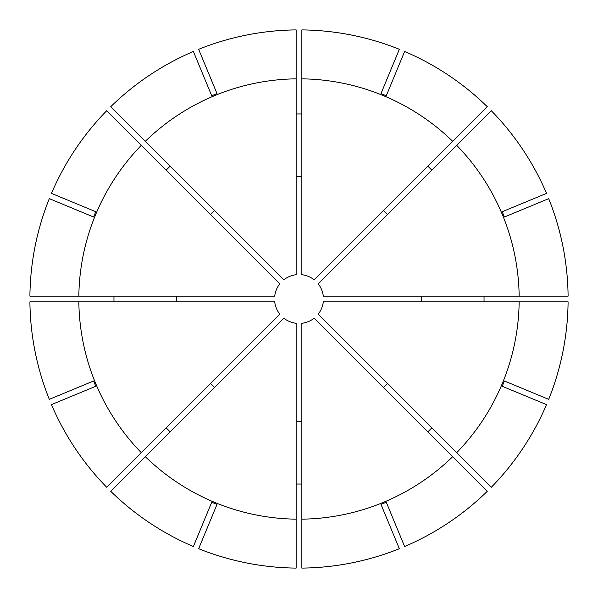 <?xml version="1.0" encoding="UTF-8"?>
<svg xmlns="http://www.w3.org/2000/svg" width="598" height="598" viewBox="0 0 598 598"><rect width="100%" height="100%" fill="white"/><g stroke="black" fill="none" stroke-linecap="round" stroke-linejoin="round"><path stroke-width="0.9" d="M421.291 301.855L421.291 296.145M166.139 170.176L170.176 166.139M113.964 301.855L113.964 296.145M170.176 431.861L166.139 427.824M301.855 484.036L296.145 484.036M484.036 296.145L484.036 301.855M431.861 427.824L427.824 431.861M296.145 113.964L301.855 113.964M214.547 210.511L210.511 214.547M176.709 296.145L176.709 301.855M210.511 383.453L214.547 387.489M296.145 421.291L301.855 421.291M383.453 387.489L387.489 383.453M301.855 176.709L296.145 176.709M399.344 548.702L399.344 548.71A269.115 269.115 0 0 1 301.855 568.1L301.855 519.161A220.184 220.184 0 0 0 452.664 456.7L487.258 491.294A269.107 269.107 0 0 1 404.614 546.52L386.271 502.223L380.993 504.413L399.344 548.702A269.107 269.107 0 0 1 301.855 568.093M296.145 519.161L296.145 568.1A269.115 269.115 0 0 1 198.656 548.71L217.007 504.413L211.729 502.223L193.386 546.52A269.115 269.115 0 0 1 110.735 491.302L283.841 318.196A24.466 24.466 0 0 0 296.145 323.294L296.145 519.161A220.184 220.184 0 0 1 145.336 456.7M546.52 404.614L546.527 404.614A269.115 269.115 0 0 1 491.302 487.265L456.7 452.664A220.184 220.184 0 0 0 519.161 301.855L568.093 301.855A269.107 269.107 0 0 1 548.702 399.344L504.413 380.993L502.223 386.271L546.52 404.614A269.107 269.107 0 0 1 491.294 487.258M548.71 198.656A269.115 269.115 0 0 1 568.1 296.145L568.1 296.145A269.107 269.107 0 0 0 548.702 198.656L504.413 217.007L502.223 211.729L546.527 193.386A269.115 269.115 0 0 0 491.302 110.735A269.107 269.107 0 0 1 546.52 193.386M51.48 404.614A269.107 269.107 0 0 0 106.706 487.258L106.706 487.258A269.115 269.115 0 0 1 51.473 404.614L95.777 386.271L93.587 380.993L49.298 399.344A269.115 269.115 0 0 1 29.9 301.855L274.706 301.855A24.466 24.466 0 0 0 279.804 314.159L141.3 452.664A220.184 220.184 0 0 1 78.839 301.855M49.298 198.656A269.107 269.107 0 0 0 29.907 296.145L29.907 296.145A269.115 269.115 0 0 1 49.29 198.656L93.587 217.007L95.777 211.729L51.48 193.386A269.115 269.115 0 0 1 106.698 110.735L279.804 283.841A24.466 24.466 0 0 0 274.706 296.145L78.839 296.145A220.184 220.184 0 0 1 141.3 145.336M452.664 456.7L314.159 318.196A24.466 24.466 0 0 1 301.855 323.294L301.855 519.161M519.161 301.855L323.294 301.855A24.466 24.466 0 0 1 318.196 314.159L456.7 452.664M296.145 568.093A269.107 269.107 0 0 1 198.656 548.702M193.386 51.473L193.386 51.48A269.107 269.107 0 0 0 110.742 106.706L110.742 106.706A269.115 269.115 0 0 1 193.386 51.473L211.729 95.777L217.007 93.587L198.656 49.298A269.107 269.107 0 0 1 296.145 29.907L296.145 78.839A220.184 220.184 0 0 0 145.336 141.3L283.841 279.804A24.466 24.466 0 0 1 296.145 274.706L296.145 78.839M110.742 106.706L145.336 141.3M301.855 29.907L301.855 29.9A269.115 269.115 0 0 1 399.344 49.29L380.993 93.587L386.271 95.777L404.614 51.48A269.107 269.107 0 0 1 487.258 106.706L452.664 141.3A220.184 220.184 0 0 0 301.855 78.839L301.855 29.907A269.107 269.107 0 0 1 399.344 49.298L399.344 49.298M427.824 166.139L431.861 170.176M387.489 214.547L383.453 210.511M301.855 78.839L301.855 274.706A24.466 24.466 0 0 1 314.159 279.804L452.664 141.3M487.258 491.294L487.265 491.302A269.115 269.115 0 0 1 404.614 546.527M568.093 301.855L568.1 301.855A269.115 269.115 0 0 1 548.71 399.344M404.614 51.473L404.614 51.48A269.115 269.115 0 0 1 487.265 106.698M519.161 296.145A220.184 220.184 0 0 0 456.7 145.336L318.196 283.841A24.466 24.466 0 0 1 323.294 296.145L568.093 296.145M193.386 546.527L193.386 546.52A269.107 269.107 0 0 1 110.742 491.294L110.742 491.294M456.7 145.336L491.302 110.735M49.29 399.344L49.298 399.344A269.107 269.107 0 0 1 29.907 301.855L29.907 301.855M106.706 487.258L141.3 452.664M51.473 193.386L51.48 193.386A269.107 269.107 0 0 1 106.706 110.742L106.706 110.742M29.907 296.145L78.839 296.145M198.656 49.29L198.656 49.298A269.115 269.115 0 0 1 296.145 29.9"/></g></svg>
